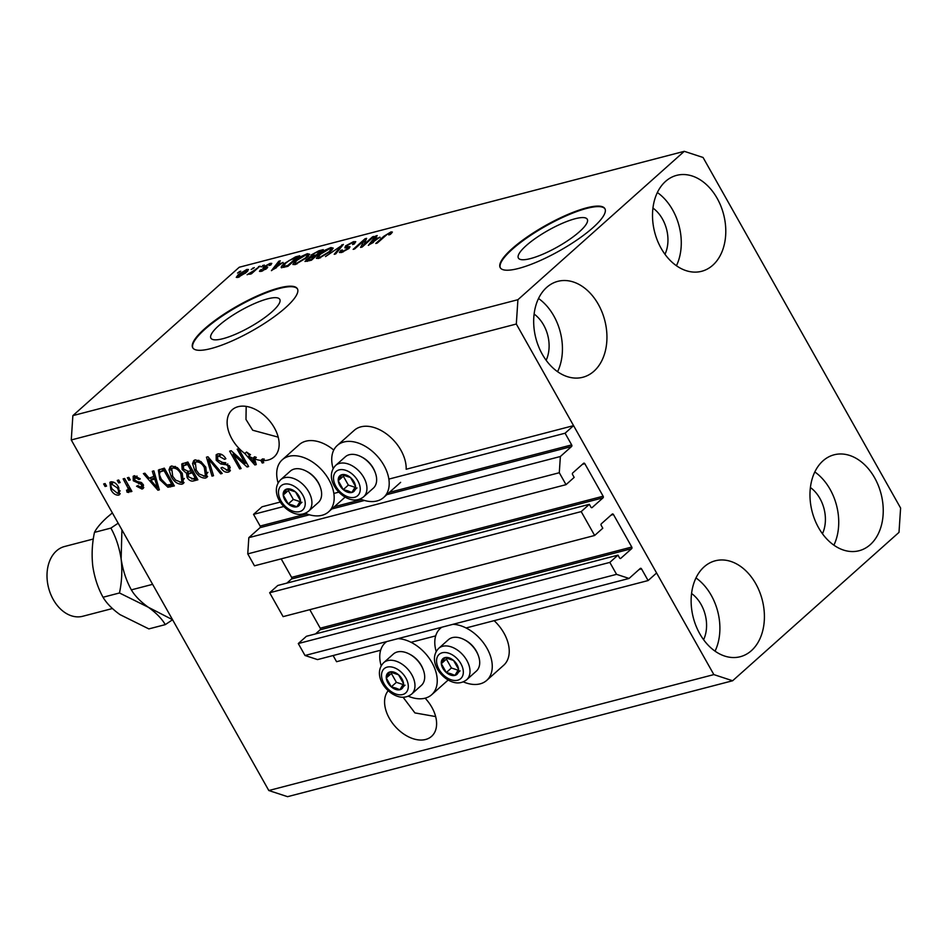 <?xml version="1.0" encoding="UTF-8"?>
<svg xmlns="http://www.w3.org/2000/svg" width="948" height="948" viewBox="0 0 948 948"><rect width="100%" height="100%" fill="white"/><g stroke="black" fill="none" stroke-linecap="round" stroke-linejoin="round"><path stroke-width="1.42" d="M283.76 506.493L253.543 514.361L262.039 506.789L280.264 502.037M589.348 504.324L277.8 585.473L269.659 592.749L581.195 511.6L589.348 504.324L590.912 507.121A1.197 0.865 -104.6 0 0 592.168 507.536L603.035 497.842A1.197 0.865 -104.6 0 0 603.141 496.219L584.821 463.702A1.197 0.865 -104.6 0 0 583.565 463.299L572.699 472.981A1.197 0.865 -104.6 0 0 572.592 474.604L574.168 477.401L566.015 484.665L559.296 472.732L560.363 456.509L571.561 446.52A1.197 0.865 -104.6 0 0 571.668 444.896L565.079 433.212L388.87 479.107M338.791 492.154L333.838 493.446M565.079 433.212L573.576 425.64L406.171 469.248A34.851 22.764 48.3 0 0 400.909 450.217A34.851 22.764 48.3 0 0 354.244 430.333L337.275 445.465A34.851 22.764 48.3 0 1 383.928 465.361A34.851 22.764 48.3 0 1 383.656 497.487A34.851 22.764 48.3 0 1 360.24 498.968M306.725 513.911L260.131 526.045L253.543 514.361M260.131 526.045A1.197 0.865 -104.6 0 1 260.025 527.669L248.826 537.658L560.363 456.509M559.296 472.732L247.76 553.881L248.826 537.658M566.015 484.665L254.479 565.814L247.76 553.881M603.141 496.219L291.605 577.368L281.177 558.858M291.605 577.368A1.197 0.865 -104.6 0 1 291.498 578.991L286.877 583.115M269.659 592.749L283.108 616.627L594.645 535.478L581.195 511.6M573.576 425.64L656.597 572.983L648.112 580.555L641.523 568.871A1.197 0.865 -104.6 0 0 640.267 568.456L629.069 578.446L616.555 574.346L609.825 562.401L617.978 555.137L619.542 557.934A1.197 0.865 -104.6 0 0 620.798 558.336L631.664 548.655A1.197 0.865 -104.6 0 0 631.771 547.032L613.451 514.515A1.197 0.865 -104.6 0 0 612.195 514.1L601.328 523.794A1.197 0.865 -104.6 0 0 601.222 525.417L602.798 528.214L594.645 535.478M631.771 547.032L320.234 628.18L309.806 609.671M320.234 628.18A1.197 0.865 -104.6 0 1 320.128 629.804L315.506 633.916M617.978 555.137L306.429 636.286L298.288 643.55L609.825 562.401M616.555 574.346L305.007 655.495L298.288 643.55M629.069 578.446L317.533 659.595L305.007 655.495M380.658 650.221L336.576 661.704L333.104 655.542M648.112 580.555L466.072 627.967M435.677 635.883L411.041 642.306M579.453 231.727A39.532 9.504 -29.4 0 0 587.274 219.261A39.532 9.504 -29.4 0 0 562.496 223.242A39.532 9.504 -29.4 0 0 526.211 245.603A39.532 9.504 -29.4 0 0 518.39 258.069A39.532 9.504 -29.4 0 0 543.168 254.076A39.532 9.504 -29.4 0 0 579.453 231.727M271.969 311.821A39.532 9.504 -29.4 0 0 279.79 299.355A39.532 9.504 -29.4 0 0 255.012 303.336A39.532 9.504 -29.4 0 0 218.727 325.685A39.532 9.504 -29.4 0 0 210.906 338.163A39.532 9.504 -29.4 0 0 235.685 334.17A39.532 9.504 -29.4 0 0 271.969 311.821M285.514 307.709A60.08 14.433 -29.4 0 0 297.399 288.761A60.08 14.433 -29.4 0 0 259.752 294.816A60.08 14.433 -29.4 0 0 204.602 328.79A60.08 14.433 -29.4 0 0 192.717 347.738A60.08 14.433 -29.4 0 0 230.364 341.683A60.08 14.433 -29.4 0 0 285.514 307.709M297.53 289.022A60.08 14.433 -29.4 0 0 259.515 295.551A60.08 14.433 -29.4 0 0 204.887 329.3A60.08 14.433 -29.4 0 0 192.871 347.987M593.01 227.615A60.08 14.433 -29.4 0 0 604.895 208.667A60.08 14.433 -29.4 0 0 567.236 214.722A60.08 14.433 -29.4 0 0 512.086 248.696A60.08 14.433 -29.4 0 0 500.212 267.644A60.08 14.433 -29.4 0 0 537.86 261.589A60.08 14.433 -29.4 0 0 593.01 227.615M605.025 208.927A60.08 14.433 -29.4 0 0 567.011 215.457A60.08 14.433 -29.4 0 0 512.382 249.206A60.08 14.433 -29.4 0 0 500.366 267.893M388.182 690.736A31.545 20.595 -131.7 0 0 392.97 723.798A31.545 20.595 -131.7 0 0 425.628 739.476A31.545 20.595 -131.7 0 0 431.589 736.347A31.545 20.595 -131.7 0 0 425.131 698.178M268.166 460.029A31.545 20.595 -131.7 0 0 274.138 456.9A31.545 20.595 -131.7 0 0 271.685 423.614A31.545 20.595 -131.7 0 0 238.114 406.692A31.545 20.595 -131.7 0 0 232.142 409.82A31.545 20.595 -131.7 0 0 244.845 453.547L246.539 452.042A31.545 20.595 -131.7 0 0 250.485 454.637L248.791 456.154L254.514 462.932L252.938 458.251L254.645 456.735A31.545 20.595 -131.7 0 0 256.327 457.398L254.621 458.915A31.545 20.595 -131.7 0 0 260.807 460.432L262.501 458.915A31.545 20.595 -131.7 0 0 264.267 459.069L262.572 460.586A31.545 20.595 -131.7 0 0 268.166 460.029M546.143 360.276A31.545 22.645 75.4 0 0 534.103 314.061M703.606 639.722A31.545 22.645 75.4 0 0 691.566 593.507M822.437 533.736A31.545 22.645 75.4 0 0 810.398 487.521M664.986 254.289A31.545 22.645 75.4 0 0 652.947 208.074M665.532 181.412A49.569 35.597 -104.6 0 1 676.659 175.356A49.569 35.597 -104.6 0 1 720.871 206.083A49.569 35.597 -104.6 0 1 712.766 265.239A49.569 35.597 -104.6 0 1 701.639 271.294A49.569 35.597 -104.6 0 1 657.426 240.567A49.569 35.597 -104.6 0 1 665.532 181.412M657.355 192.515A49.569 35.597 -104.6 0 1 676.434 265.736M822.983 460.846A49.569 35.597 -104.6 0 1 834.11 454.803A49.569 35.597 -104.6 0 1 878.322 485.518A49.569 35.597 -104.6 0 1 870.228 544.685A49.569 35.597 -104.6 0 1 859.101 550.729A49.569 35.597 -104.6 0 1 814.889 520.014A49.569 35.597 -104.6 0 1 822.983 460.846M814.818 471.95A49.569 35.597 -104.6 0 1 833.885 545.171M704.151 566.833A49.569 35.597 -104.6 0 1 715.278 560.789A49.569 35.597 -104.6 0 1 759.49 591.505A49.569 35.597 -104.6 0 1 751.385 650.672A49.569 35.597 -104.6 0 1 740.258 656.715A49.569 35.597 -104.6 0 1 696.045 626A49.569 35.597 -104.6 0 1 704.151 566.833M695.974 577.936A49.569 35.597 -104.6 0 1 715.053 651.158M546.688 287.398A49.569 35.597 -104.6 0 1 557.815 281.343A49.569 35.597 -104.6 0 1 602.027 312.07A49.569 35.597 -104.6 0 1 593.934 371.225A49.569 35.597 -104.6 0 1 582.807 377.268A49.569 35.597 -104.6 0 1 538.594 346.553A49.569 35.597 -104.6 0 1 546.688 287.398M538.523 298.49A49.569 35.597 -104.6 0 1 557.59 371.711M463.299 681.873A34.851 22.764 -131.7 0 0 486.715 680.391L503.696 665.247A34.851 22.764 -131.7 0 0 503.969 633.134A34.851 22.764 -131.7 0 0 494.133 620.656M486.715 680.391A34.851 22.764 -131.7 0 0 486.988 648.266A34.851 22.764 -131.7 0 0 453.014 624.305M441.792 627.232A34.851 22.764 -131.7 0 0 440.334 628.382A34.851 22.764 -131.7 0 0 436.187 651.477M397.982 638.644A34.851 22.764 48.3 0 1 431.968 662.605A34.851 22.764 48.3 0 1 431.696 694.718A34.851 22.764 48.3 0 1 408.268 696.199M333.127 468.573A34.851 22.764 48.3 0 1 337.275 445.465M305.209 513.295A34.851 22.764 -131.7 0 0 328.636 511.813A34.851 22.764 -131.7 0 0 328.909 479.7A34.851 22.764 -131.7 0 0 282.243 459.804A34.851 22.764 -131.7 0 0 278.108 482.899M403.066 697.218L414.904 712.908L435.665 716.581M246.184 406.384L245.982 419.466L252.713 430.238L278.202 437.135M703.06 157.475L900.6 508.045L899 532.373L732.626 680.759L287.576 796.675L268.805 790.525L71.266 439.955L72.866 415.627L239.24 267.241L684.29 151.325L703.06 157.475M254.621 458.915L256.268 464.591L254.834 464.958L244.845 453.547M262.572 460.586L263.734 462.648L262.264 463.027L260.807 460.432M245.141 463.335L237.166 449.174L238.635 448.795L248.66 466.57L247.084 466.985L233.125 454.365L241.112 468.537L239.643 468.916L229.629 451.141L231.205 450.727L245.141 463.335L246.267 462.328M216.227 460.301L216.168 454.756L217.767 453.962C220.884 453.417 223.586 455.004 225.885 458.737L224.546 459.342L218.81 456.071L217.673 456.652L217.673 459.863L229.677 466.191L229.748 471.417L228.314 472.14C225.529 472.673 223.076 471.286 220.967 467.957L222.306 467.34L227.093 470.078L228.16 469.556L228.184 466.534L226.702 464.852L220.801 463.975L216.227 460.301L217.376 459.27M211.997 476.121L206.439 457.173L207.956 456.782L222.211 473.455L220.706 473.858L208.453 459.033L213.525 475.718L211.997 476.121L213.3 474.96M195.193 459.839L200.94 461.546L205.811 467.269L206.937 477.33L205.467 478.088C201.106 478.171 197.528 475.6 194.719 470.409L192.562 463.643L193.724 460.598L195.193 459.839M171.659 465.978L177.406 467.672L182.277 473.396L183.402 483.468L181.933 484.215C177.572 484.298 173.982 481.738 171.173 476.536L169.017 469.77L170.178 466.724L171.659 465.978M154.086 476.903L152.32 471.274L153.86 470.872L159.347 489.832L157.913 490.211L143.373 473.609L144.902 473.206L149.132 478.195L155.294 475.825M105.086 486.49L103.652 483.954L105.121 483.563L106.555 486.111L105.086 486.49L106.2 485.495M732.626 680.759L713.856 674.597L268.805 790.525M713.856 674.597L516.316 324.026L71.266 439.955M333.767 450.075A34.851 22.764 -131.7 0 0 299.224 444.659L282.243 459.804M110.857 489.642L109.897 482.331L110.963 481.785C114.139 481.738 116.723 483.634 118.69 487.45L119.578 494.631L118.512 495.176C115.383 495.235 112.836 493.398 110.857 489.642L111.994 488.635M118.69 482.947L117.256 480.411L118.725 480.02L120.159 482.568L118.69 482.947L119.815 481.951M127.684 490.14L128.146 488.291L123.145 478.87L124.615 478.491L131.902 491.42L130.433 491.811L129.272 489.749L128.821 492.486L127.044 492.154L126.558 490.163L127.992 489.974L129.959 487.983M128.81 480.316L127.376 477.768L128.845 477.389L130.279 479.925L128.81 480.316L129.923 479.309M143.8 487.521L140.873 487.225L141.868 485.163L140.802 484.203L133.277 480.755L133.17 476.287L134.403 475.683L140.257 478.918L138.906 479.534L135.339 477.555L134.592 477.922L137.033 476.038L135.339 477.555L134.569 480.055L143.195 484.523L143.219 488.457L142.01 489.061L136.571 486.229L137.91 485.625L140.92 487.225L143.551 485.234M159.845 479.629L158.363 470.113L164.336 468.146L174.361 485.921L167.926 487.225L159.845 479.629L160.97 478.621M182.182 469.485L181.767 463.975L187.882 462.008L197.895 479.795L193.511 480.944C191.117 481.537 188.984 480.387 187.1 477.484L186.578 473.336L182.182 469.485L183.32 468.466M363.12 245.236L372.576 236.799L374.057 236.419L362.172 247.013L360.596 247.428L364.103 240.531L354.623 248.98L353.154 249.36L365.039 238.766L366.615 238.351L363.463 245.852M347.063 245.508C346.115 246.634 346.541 246.99 348.343 246.599L350.013 246.8L348.9 248.506L341.541 252.488L339.384 252.488L340.735 250.45L342.358 249.928L341.458 251.291L342.88 251.256L347.454 248.874L348.2 247.914L344.894 247.89L345.546 245.923L353.474 241.681L355.773 241.681L354.197 244.027L352.573 244.548L353.604 242.972L351.957 242.949L347.063 245.508L346.399 246.492L347.122 247.76M348.2 247.914L348.663 248.72L348.2 247.914M325.508 256.564L343.377 244.406L335.722 253.898L334.217 254.301L341.304 245.816L325.508 256.564M330.899 247.558L333.21 248.139L330.568 251.398L318.694 258.437L316.383 258.33L319.203 254.443L324.915 250.26L330.899 247.558L332.167 249.81M307.353 253.697L309.664 254.265L307.022 257.524L295.16 264.563L292.849 264.468L295.658 260.582L301.369 256.398L307.353 253.697L308.621 255.948M282.954 262.383L271.424 270.654L278.783 261.233L280.312 260.83L278.001 263.674L283.215 262.845M237.545 273.048L240.721 271.14L237.545 273.048M516.316 324.026L517.916 299.698L72.866 415.627M517.916 299.698L684.29 151.325M238.327 274.553L246.847 269.445L248.494 269.516L246.326 272.408L237.901 277.432L236.265 277.373L238.327 274.553L238.718 275.228M251.161 269.493L254.325 267.597L251.161 269.493M254.076 270.5L260.025 266.115L251.386 273.818L249.917 274.209L251.291 272.977L247.096 274.742L254.076 270.5L254.431 271.116M261.091 266.909L264.255 265.013L261.091 266.909M263.828 266.791L270.097 263.39L271.792 263.378L270.832 264.954L269.208 265.476L268.77 264.528L265.511 266.21L265.073 266.826L267.751 267.063L266.933 268.32L261.21 271.365L259.468 271.377L260.321 270.038L261.944 269.516L262.395 270.275L265.298 268.853L262.821 268.189L263.828 266.791L264.693 268.308M269.208 265.476L268.77 264.528M261.944 269.516L262.726 270.867M265.582 269.362L265.547 268.331M281.84 267.798C280.644 267.324 281.426 265.938 284.187 263.615L295.575 256.861L299.758 255.77L287.872 266.364L281.189 267.561M310.423 257.489L311.157 255L318.931 250.77L323.292 249.632L311.406 260.238L304.983 261.458L309.795 256.92M379.875 237.142L368.345 245.402L375.704 235.981L377.233 235.59L374.922 238.434L380.136 237.604M391.014 231.904L392.389 232.07L390.363 234.405L388.739 234.926L389.557 233.161L387.187 234.334L377.245 243.091L375.775 243.47L383.845 236.277L391.014 231.904L391.702 233.113M390.718 234.085L389.557 233.161M239.595 272.147L239.252 271.531M247.748 271.033L246.847 269.445M238.718 277.183L238.209 276.283L244.857 272.799C246.776 271.199 247.013 270.453 245.579 270.559L239.891 274.091C237.972 275.69 237.735 276.437 239.169 276.318L239.489 276.887M245.188 273.391L244.857 272.799M247.144 271.661L245.579 270.559M253.211 268.604L252.855 267.988M258.911 267.123L258.555 266.495M251.647 273.593L251.291 272.977M249.3 274.245L248.886 273.498M252.464 272.87L252.049 272.135M263.141 266.021L262.786 265.393M270.927 264.859L270.097 263.39M266.234 268.888L265.073 266.826M261.091 271.389L260.321 270.038M265.973 269.09L265.606 268.438M279.281 262.11L278.783 261.233M278.439 264.445L278.001 263.674M276.295 267.182L281.082 263.745L277.1 264.788L273.38 269.362L276.543 267.632M296.013 257.619L295.575 256.861M284.542 264.267L284.187 263.615M287.789 265.511L296.89 257.394L289.104 260.51L285.632 263.248L283.535 266.471L287.789 265.511L288.133 266.127M297.245 258.01L296.89 257.394M285.727 266.921L285.301 266.163M284.044 267.36L283.239 266.305L283.855 267.407M296.037 261.233L295.658 260.582M296.902 263.994L296.534 263.331L305.576 257.892L307.662 255L305.979 254.929L297.103 260.226L295.029 262.466L295.539 264.456M305.908 258.484L305.576 257.892M295.029 262.466L296.534 263.331M307.045 261.375L306.121 259.728M312.236 256.908L311.157 255M311.679 260.001L311.323 259.385L314.878 256.209L312.283 256.896L307.792 259.171L307.034 260.238L307.59 261.233M315.222 256.837L314.878 256.209M307.792 259.171C306.595 260.356 306.974 260.629 308.918 260.013L311.323 259.385M316.265 254.976L320.436 251.256L315.933 252.524L312.639 254.609L311.785 255.83L316.265 254.976L316.608 255.593M320.779 251.872L320.436 251.256M319.571 255.107L319.203 254.443M320.448 257.856L320.069 257.204L329.11 251.765L331.196 248.874L329.513 248.791L320.637 254.1L318.564 256.327L319.073 258.33M329.454 252.358L329.11 251.765M318.564 256.327L320.069 257.204M342.346 245.674L341.861 244.797M341.683 246.504L341.304 245.816M354.588 243.66L353.474 241.681M341.837 252.405L340.735 250.45M343.247 251.919L342.88 251.256M346.613 247.807L345.546 245.923M372.931 237.415L372.576 236.799M364.838 241.847L364.103 240.531M365.762 240.034L365.039 238.766M376.202 236.858L375.704 235.981M375.361 239.192L374.922 238.434M373.204 241.941L378.003 238.505L374.022 239.548L370.301 244.11L373.465 242.392M384.189 236.893L383.845 236.277M381.167 665.804A34.851 22.764 48.3 0 1 385.303 642.708A34.851 22.764 48.3 0 1 386.772 641.559M120.171 490.815L117.516 493.316C118.938 492.178 118.844 490.353 117.232 487.841L111.426 483.93L113.665 482.129L111.971 483.634C110.549 484.784 110.643 486.608 112.267 489.132L117.516 493.316L120.206 493.659L118.512 495.176M111.011 484.629L110.963 481.785M118.346 486.845L117.232 487.841M131.559 490.803L130.433 491.811M130.386 488.741L129.272 489.749M130.516 490.981L128.738 490.649L127.044 492.154M128.738 490.649L128.478 489.547M129.473 487.106L128.146 488.291M128.039 484.582L126.925 485.577M139.996 478.562L138.906 479.534M143.705 487.545L142.01 489.061M142.982 484.167L141.868 485.163M142.07 483.065L140.802 484.203M141.311 482.473L136.82 481.43M134.403 479.735L133.277 480.755M134.438 478.088L134.261 475.718M159.146 489.121L157.913 490.211M151.538 479.475L150.175 477.922M155.851 477.756L152.486 478.633L150.791 480.15L157.593 488.173L154.773 479.107L150.791 480.15M157.534 483.575L156.349 484.629M155.946 478.065L154.773 479.107M158.612 487.26L157.593 488.173M173.828 484.997L169.621 485.708L167.926 487.225M169.621 485.708L167.832 485.115M159.371 472.91L159.406 469.485M164.988 469.284L159.939 471.986L159.442 474.77L161.326 479.261L167.026 485.044L171.718 484.227L164.04 470.611L159.939 471.986M172.844 483.231L171.718 484.227M165.165 469.604L164.04 470.611M163.21 469.746L161.516 471.263M184.09 482.556L181.933 484.215M183.628 482.71L179.907 482.248M172.311 475.529L171.173 476.536M170.936 470.279L170.723 468.265L169.017 469.77M170.723 468.265L171.185 466.132M175.368 466.428L171.766 468.596L172.678 476.204L175.558 480.067L180.748 482.141L181.85 481.572L180.784 473.751C178.722 469.9 176.067 468.004 172.844 468.051L171.766 468.596M181.85 481.572L184.374 478.456M181.898 472.768L180.784 473.751M174.539 466.534L172.844 468.051M197.374 478.859L191.662 478.953M188.237 476.477L187.1 477.484M188.095 474.249L188.285 471.831L186.578 473.336M188.285 471.831L187.491 471.583M183.083 466.238L182.881 463.347M188.522 463.157L183.355 465.835L183.639 469.082L188.379 471.417L191.093 470.706L187.574 464.473L183.355 465.835M193.202 471.476L188.308 474.012L188.415 476.808L192.847 478.728L195.252 478.1L192.266 472.791L188.308 474.012M196.378 477.093L195.252 478.1M193.38 471.784L192.266 472.791M192.219 469.71L191.093 470.706M188.699 463.477L187.574 464.473M186.353 463.726L184.659 465.231M207.636 476.429L205.467 478.088M207.162 476.571L203.453 476.109M195.845 469.402L194.719 470.409M194.47 464.153L194.257 462.126L192.562 463.643M194.257 462.126L194.719 459.993M198.902 460.301L195.312 462.458L196.224 470.078L199.104 473.941L204.282 476.014L205.396 475.446L204.33 467.625C202.268 463.773 199.613 461.866 196.378 461.913L195.312 462.458M205.396 475.446L207.92 472.317M205.443 466.629L204.33 467.625M198.073 460.408L196.378 461.913M221.749 472.922L220.706 473.858M209.271 458.311L208.453 459.033M208.987 458.559L208.726 457.683M225.66 458.358L224.546 459.342M221.678 454.459L218.81 456.071M220.517 454.554L217.673 456.652M230.388 470.504L228.314 472.14M230.008 470.623L226.382 470.184M228.16 469.556L230.269 467.459M229.274 465.551L228.184 466.534M227.781 463.892L226.702 464.852M225.79 462.754L222.507 462.47L220.801 463.975M222.507 462.47L221.559 462.174M217.246 457.268L217.222 454.139M248.281 465.918L247.084 466.985M247.25 464.082L245.781 462.754M234.18 453.428L233.125 454.365M240.768 467.921L239.643 468.916M233.706 453.855L232.722 452.101M256.067 463.868L254.834 464.958M249.549 455.478L246.539 452.042M255.142 458.453L254.645 456.735M254.965 457.872L253.27 459.389M255.522 462.02L254.514 462.932M263.39 462.031L262.264 463.027M263.153 460.064L262.501 458.915M248.791 456.154A31.545 20.595 -131.7 0 0 252.938 458.251M347.679 492.213A10.511 6.861 -131.7 0 0 351.886 492.474A10.511 6.861 -131.7 0 0 355.524 486.442A10.511 6.861 -131.7 0 0 350.511 477.543A10.511 6.861 -131.7 0 0 341.873 474.699A10.511 6.861 -131.7 0 0 338.246 480.743A10.511 6.861 -131.7 0 0 343.259 489.63A10.511 6.861 -131.7 0 0 347.679 492.213M347.798 490.851L351.886 492.474L355.524 486.442L350.511 477.543L341.873 474.699L338.246 480.743L343.259 489.63L347.798 490.851M361.07 456.675L362.053 457.185A18.984 12.395 48.3 0 1 374.839 471.523L375.23 472.566A21.022 13.734 -131.7 0 0 361.07 456.675A21.022 13.734 -131.7 0 0 357.716 455.265A21.022 13.734 -131.7 0 0 345.309 456.817L335.604 465.468A21.022 13.734 48.3 0 1 347.999 463.916A21.022 13.734 48.3 0 1 364.696 479.273A21.022 13.734 48.3 0 1 363.594 496.859C359.268 500.141 354.516 500.864 349.326 499.027C336.504 494.643 324.844 476.726 335.604 465.468M363.594 496.859L373.299 488.196A21.022 13.734 -131.7 0 0 375.23 472.566M343.946 475.197L343.342 476.192L348.343 485.092L355.05 487.296M343.342 476.192L338.246 480.743M348.343 485.092L343.259 489.63M356.981 487.936L351.886 492.474M450.738 675.118A10.511 6.861 -131.7 0 0 454.957 675.391A10.511 6.861 -131.7 0 0 458.583 669.347A10.511 6.861 -131.7 0 0 453.571 660.448A10.511 6.861 -131.7 0 0 444.932 657.604A10.511 6.861 -131.7 0 0 441.306 663.647A10.511 6.861 -131.7 0 0 446.318 672.535A10.511 6.861 -131.7 0 0 450.738 675.118M450.869 673.755L454.957 675.391L458.583 669.347L453.571 660.448L444.932 657.604L441.306 663.647L446.318 672.535L450.869 673.755M464.129 639.592L465.113 640.09A18.984 12.395 48.3 0 1 477.899 654.44L478.29 655.471A21.022 13.734 -131.7 0 0 464.129 639.592A21.022 13.734 -131.7 0 0 460.775 638.17A21.022 13.734 -131.7 0 0 448.38 639.722L438.663 648.385A21.022 13.734 48.3 0 1 451.058 646.832A21.022 13.734 48.3 0 1 467.755 662.19A21.022 13.734 48.3 0 1 466.653 679.763C462.328 683.046 457.576 683.781 452.386 681.944C439.564 677.547 427.915 659.642 438.663 648.385M466.653 679.763L476.37 671.101A21.022 13.734 -131.7 0 0 478.29 655.471M447.006 658.102L446.401 659.109L451.414 667.996L458.121 670.212M446.401 659.109L441.306 663.647M451.414 667.996L446.318 672.535M460.053 670.84L454.957 675.391M395.719 689.445A10.511 6.861 -131.7 0 0 399.926 689.717A10.511 6.861 -131.7 0 0 403.552 683.674A10.511 6.861 -131.7 0 0 398.551 674.786A10.511 6.861 -131.7 0 0 389.912 671.942A10.511 6.861 -131.7 0 0 386.286 677.974A10.511 6.861 -131.7 0 0 391.287 686.873A10.511 6.861 -131.7 0 0 395.719 689.445M395.837 688.094L399.926 689.717L403.552 683.674L398.551 674.786L389.912 671.942L386.286 677.974L391.287 686.873L395.837 688.094M409.098 653.919L410.081 654.428A18.984 12.395 48.3 0 1 422.879 668.767L423.27 669.809A21.022 13.734 -131.7 0 0 409.098 653.919A21.022 13.734 -131.7 0 0 405.744 652.497A21.022 13.734 -131.7 0 0 393.349 654.049L383.644 662.711A21.022 13.734 48.3 0 1 396.039 661.159A21.022 13.734 48.3 0 1 412.724 676.516A21.022 13.734 48.3 0 1 411.633 694.102C407.308 697.384 402.545 698.107 397.366 696.27C384.533 691.886 372.884 673.969 383.644 662.711M411.633 694.102L421.339 685.44A21.022 13.734 -131.7 0 0 423.27 669.809M391.974 672.428L391.382 673.435L396.382 682.323L403.09 684.539M391.382 673.435L386.286 677.974M396.382 682.323L391.287 686.873M405.021 685.179L399.926 689.717M292.659 506.54A10.511 6.861 -131.7 0 0 296.866 506.813A10.511 6.861 -131.7 0 0 300.492 500.769A10.511 6.861 -131.7 0 0 295.48 491.882A10.511 6.861 -131.7 0 0 286.841 489.026A10.511 6.861 -131.7 0 0 283.215 495.069A10.511 6.861 -131.7 0 0 288.228 503.969A10.511 6.861 -131.7 0 0 292.659 506.54M292.778 505.189L296.866 506.813L300.492 500.769L295.48 491.882L286.841 489.026L283.215 495.069L288.228 503.969L292.778 505.189M306.038 471.014L307.022 471.523A18.984 12.395 48.3 0 1 319.82 485.862L320.211 486.893A21.022 13.734 -131.7 0 0 306.038 471.014A21.022 13.734 -131.7 0 0 302.685 469.592A21.022 13.734 -131.7 0 0 290.289 471.144L280.572 479.806A21.022 13.734 48.3 0 1 292.979 478.254A21.022 13.734 48.3 0 1 309.664 493.612A21.022 13.734 48.3 0 1 308.574 511.197C304.249 514.48 299.485 515.202 294.295 513.366C281.473 508.981 269.825 491.064 280.572 479.806M308.574 511.197L318.279 502.535A21.022 13.734 -131.7 0 0 320.211 486.893M288.915 489.524L288.311 490.531L293.323 499.418L300.03 501.634M288.311 490.531L283.215 495.069M293.323 499.418L288.228 503.969M301.962 502.274L296.866 506.813M93.331 539.009L64.559 546.51A36.048 25.892 75.4 0 0 56.477 550.907A36.048 25.892 75.4 0 0 50.576 593.934A36.048 25.892 75.4 0 0 82.737 616.271L112.397 608.545M172.56 619.719L148.326 607.253C140.505 601.636 134.853 595.842 131.357 589.869L152.616 584.335M131.357 589.869C126.309 580.745 122.896 570.447 121.131 558.988L121.925 529.861M118.168 523.201L110.892 528.095C115.94 537.22 119.353 547.517 121.131 558.988C122.41 570.435 121.854 581.764 119.472 592.974L148.326 607.253C156.147 612.87 161.8 618.665 165.284 624.625L172.572 619.743M165.284 624.625L148.86 628.903L120.005 614.624C112.184 609.007 106.532 603.212 103.036 597.252C97.988 588.115 94.575 577.818 92.809 566.359C91.529 554.912 92.075 543.583 94.468 532.373C96.566 528.143 100.796 523.13 107.136 517.312L112.374 512.915M94.468 532.373L110.892 528.095M103.036 597.252L119.472 592.974M571.668 444.896L389.379 492.379M361.757 499.572L334.348 506.706M571.561 446.52L386.855 494.631M364.459 500.461L331.824 508.958M309.427 514.8L260.025 527.669M584.821 463.702L582.404 464.33M603.035 497.842L291.498 578.991M613.451 514.515L611.033 515.143M631.664 548.655L320.128 629.804M641.523 568.871L639.106 569.499M266.838 268.403L265.973 266.886M319.369 251.54L318.931 250.77M309.344 260.771L308.918 260.013M313.989 256.446L313.551 255.687M340.415 248.08L340 247.345M349.243 248.186L348.343 246.599M140.434 482.378L138.728 483.895M172.062 485.447L170.367 486.964M195.205 479.427L193.511 480.944M191.366 471.95L189.659 473.467M211.487 460.906L210.598 461.688M225.482 462.743L223.787 464.259M348.117 496.894A16.223 10.594 -131.7 0 0 360.204 487.983A16.223 10.594 -131.7 0 0 345.653 470.291A16.223 10.594 -131.7 0 0 333.554 479.19A16.223 10.594 -131.7 0 0 348.117 496.894M451.177 679.799A16.223 10.594 -131.7 0 0 463.276 670.888A16.223 10.594 -131.7 0 0 448.712 653.196A16.223 10.594 -131.7 0 0 436.613 662.095A16.223 10.594 -131.7 0 0 451.177 679.799M396.157 694.126A16.223 10.594 -131.7 0 0 408.244 685.226A16.223 10.594 -131.7 0 0 393.693 667.522A16.223 10.594 -131.7 0 0 381.594 676.434A16.223 10.594 -131.7 0 0 396.157 694.126M293.086 511.221A16.223 10.594 -131.7 0 0 305.185 502.31A16.223 10.594 -131.7 0 0 290.621 484.618A16.223 10.594 -131.7 0 0 278.534 493.529A16.223 10.594 -131.7 0 0 293.086 511.221M441.555 627.292L440.334 628.382M448.155 680.036L431.696 694.718M345.096 497.131L328.636 511.813M269.813 264.516L270.18 265.167M261.458 270.298L261.944 271.152M265.594 268.391L265.985 269.078M307.662 255L308.361 256.244M311.785 255.83L312.378 256.861M331.196 248.874L331.895 250.106M353.604 242.972L354.197 244.027M341.458 251.291L342.05 252.346M400.637 482.342L383.656 497.487M386.523 641.63L385.303 642.708"/></g></svg>
